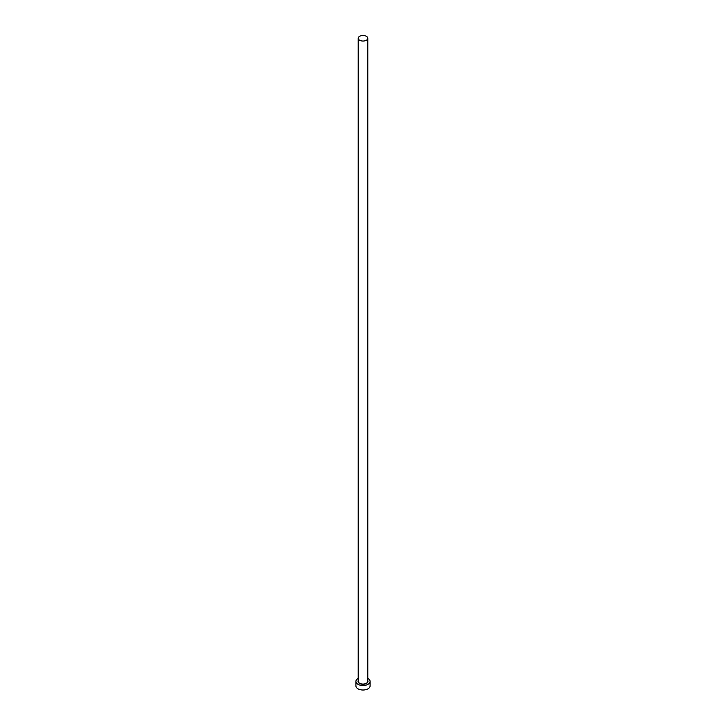 <?xml version="1.0" encoding="UTF-8"?>
<svg xmlns="http://www.w3.org/2000/svg" width="726" height="726" viewBox="0 0 726 726"><rect width="100%" height="100%" fill="white"/><g stroke="black" fill="none" stroke-linecap="round" stroke-linejoin="round"><path stroke-width="1.09" d="M359.606 40.22A4.801 2.777 0 0 0 364.842 40.828A4.801 2.777 0 0 0 367.801 38.26A4.801 2.777 0 0 0 366.394 36.3A4.801 2.777 0 0 0 361.158 35.701A4.801 2.777 0 0 0 358.199 38.26A4.801 2.777 0 0 0 359.606 40.22M358.199 678.411A7.088 4.093 0 0 0 355.912 681.415A7.088 4.093 0 0 0 357.991 684.309A7.088 4.093 0 0 0 365.713 685.199A7.088 4.093 0 0 0 370.088 681.415A7.088 4.093 0 0 0 368.009 678.52A7.088 4.093 0 0 0 367.801 678.411M355.912 681.415L355.912 685.916A7.088 4.093 0 0 0 357.991 688.811A7.088 4.093 0 0 0 365.713 689.7A7.088 4.093 0 0 0 370.088 685.916L370.088 681.415M367.801 680.698A4.964 2.868 180 0 1 365.459 683.901A4.964 2.868 180 0 1 359.488 683.438A4.964 2.868 180 0 1 358.199 680.698M358.199 38.26L358.199 681.287A4.801 2.777 0 0 0 359.606 683.248A4.801 2.777 0 0 0 364.842 683.847A4.801 2.777 0 0 0 367.801 681.287L367.801 38.26"/></g></svg>
